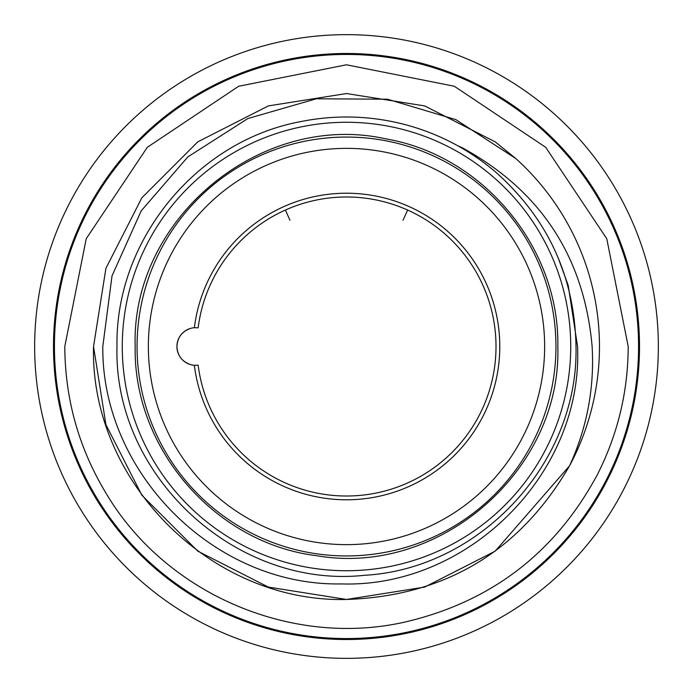 <?xml version="1.0" encoding="UTF-8"?>
<svg xmlns="http://www.w3.org/2000/svg" width="693" height="693" viewBox="0 0 693 693"><rect width="100%" height="100%" fill="white"/><g stroke="black" fill="none" stroke-linecap="round" stroke-linejoin="round"><path stroke-width="1.04" d="M407.614 210.04L403.031 220.27M285.386 210.04L289.969 220.27M53.491 346.5A293.009 293.009 0 0 0 346.5 639.509A293.009 293.009 0 0 0 639.509 346.5A293.009 293.009 0 0 0 346.5 53.491A293.009 293.009 0 0 0 53.491 346.5M34.65 346.5A311.85 311.85 0 0 0 346.5 658.35A311.85 311.85 0 0 0 658.35 346.5A311.85 311.85 0 0 0 346.5 34.65A311.85 311.85 0 0 0 34.65 346.5M638.565 346.5A292.065 292.065 0 0 0 346.5 54.435A292.065 292.065 0 0 0 54.435 346.5A292.065 292.065 0 0 0 346.5 638.565A292.065 292.065 0 0 0 638.565 346.5M346.5 570.729A224.229 224.229 0 0 1 122.271 346.5A224.229 224.229 0 0 1 346.5 122.271A224.229 224.229 0 0 1 570.729 346.5A224.229 224.229 0 0 1 346.5 570.729M346.5 555.942A209.442 209.442 0 0 1 137.058 346.5A209.442 209.442 0 0 1 346.5 137.058A209.442 209.442 0 0 1 555.942 346.5A209.442 209.442 0 0 1 346.5 555.942M346.5 544.637A198.137 198.137 0 0 1 148.363 346.5A198.137 198.137 0 0 1 346.5 148.363A198.137 198.137 0 0 1 544.637 346.5A198.137 198.137 0 0 1 346.5 544.637M198.155 327.806L194.369 327.711A18.841 18.841 0 0 0 176.914 346.5A18.841 18.841 0 0 0 194.369 365.289L198.155 365.194A149.515 149.515 0 0 0 346.5 496.015A149.515 149.515 0 0 0 496.015 346.5A149.515 149.515 0 0 0 346.5 196.985A149.515 149.515 0 0 0 198.155 327.806M190.826 364.691C182.112 361.755 177.469 355.691 176.914 346.5C177.469 337.309 182.112 331.245 190.826 328.309M194.369 365.289A153.283 153.283 0 0 0 346.5 499.783A153.283 153.283 0 0 0 499.783 346.5A153.283 153.283 0 0 0 346.5 193.217A153.283 153.283 0 0 0 194.369 327.711M457.804 145.79L462.153 147.713C540.835 190.783 584.156 257.042 592.125 346.5C594.525 387.915 587.014 427.676 569.585 465.774C519.629 551.472 445.27 596.041 346.5 599.462C211.374 602.91 90.003 481.713 93.538 346.5L105.916 424.67L141.848 495.192L197.808 551.152L268.33 587.084L346.5 599.462L424.67 587.084L495.192 551.152L569.585 465.774L495.192 551.152L424.67 587.084L346.5 599.462L268.33 587.084L197.808 551.152L141.848 495.192L105.916 424.67L93.538 346.5L105.916 424.67L141.848 495.192L197.808 551.152L268.33 587.084L346.5 599.462L424.67 587.084L495.192 551.152L569.585 465.774L495.192 551.152L424.67 587.084L346.5 599.462L268.33 587.084L197.808 551.152L141.848 495.192L105.916 424.67L93.538 346.5L105.916 268.33L141.848 197.808L197.808 141.848L268.33 105.916L346.5 93.538L424.67 105.916L495.192 141.848L515.8 158.541L495.192 141.848L424.67 105.916L346.5 93.538L268.33 105.916L197.808 141.848L141.848 197.808L105.916 268.33L93.538 346.5L105.916 268.33L141.848 197.808L197.808 141.848L268.33 105.916L346.5 93.538L424.67 105.916L495.192 141.848L515.8 158.541L495.192 141.848L424.67 105.916L346.5 93.538L268.33 105.916L197.808 141.848L141.848 197.808L105.916 268.33L93.538 346.5L105.916 268.33L141.848 197.808L197.808 141.848L268.33 105.916L346.5 93.538L424.67 105.916L495.192 141.848L515.8 158.541L495.192 141.848L424.67 105.916L346.5 93.538L268.33 105.916L197.808 141.848L141.848 197.808L105.916 268.33L93.538 346.5L105.916 424.67L141.848 495.192L197.808 551.152L268.33 587.084L346.5 599.462L424.67 587.084L495.192 551.152L569.585 465.774A252.962 252.962 0 0 0 515.8 158.541L455.907 119.664L387.5 99.203L316.329 98.787L247.869 118.546L187.794 156.939L141.199 210.88L112.015 275.901L102.798 346.5C101.55 472.938 214.535 586.408 341.311 583.913C468.208 588.123 583.203 473.362 577.564 346.5L568.191 285.308L557.934 257.224M64.795 346.5C65.073 399.385 78.915 448.449 106.306 493.685C165.532 593.407 290.393 647.435 403.629 622.349C490.653 602.382 555.275 553.066 597.496 474.393C617.818 434.182 628.049 391.554 628.205 346.5L606.756 238.695L545.694 147.306L454.305 86.244L346.483 64.795L238.678 86.253L147.297 147.314L86.235 238.704L64.795 346.5M116.996 346.5C115.047 240.688 195.954 141.32 299.956 121.76C334.684 114.683 369.222 115.497 403.577 124.203C437.872 133.117 468.537 149.047 495.556 171.985C547.842 218.416 574.662 276.585 576.004 346.5C578.655 462.595 480.448 568.832 364.509 575.303C235.906 589.163 113.262 475.788 116.996 346.5M135.178 346.5C133.073 448.657 215.341 543.416 316.727 555.717C438.964 577.035 561.702 470.547 557.822 346.5C559.684 247.886 483.298 155.561 386.096 138.921C261.339 110.802 130.934 218.685 135.178 346.5"/></g></svg>
